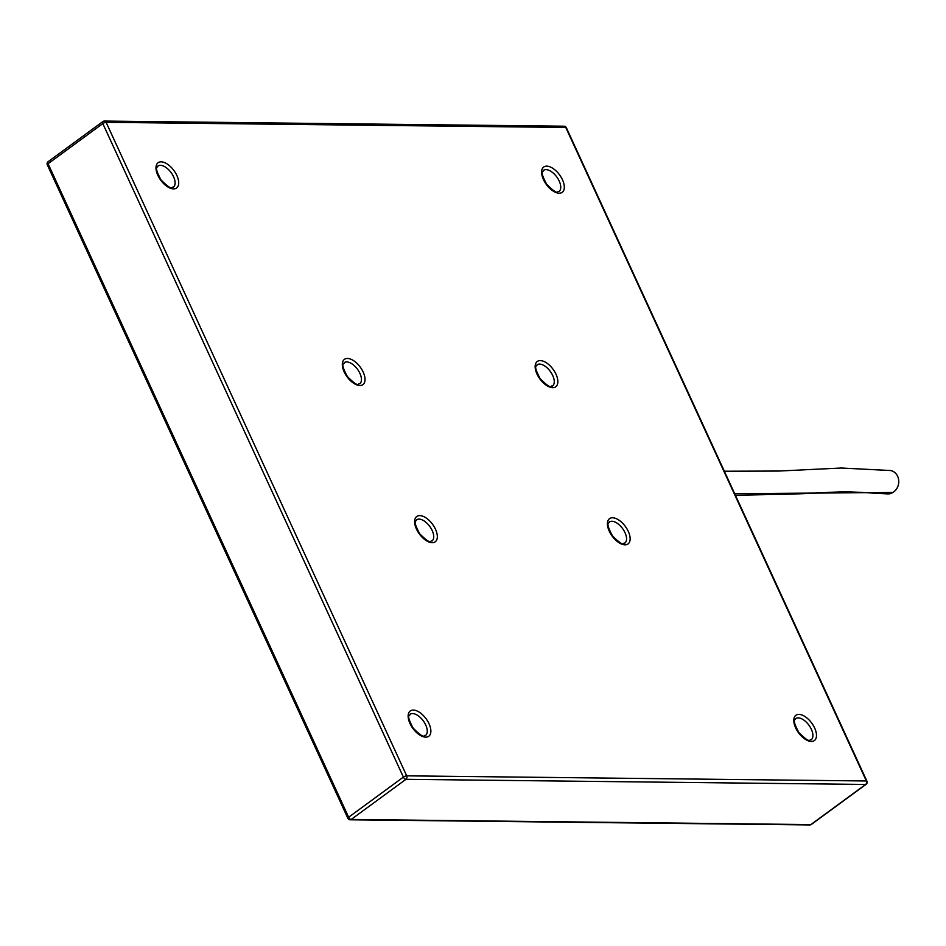 <?xml version="1.0" encoding="UTF-8"?>
<svg xmlns="http://www.w3.org/2000/svg" width="946" height="946" viewBox="0 0 946 946"><rect width="100%" height="100%" fill="white"/><g stroke="black" fill="none" stroke-linecap="round" stroke-linejoin="round"><path stroke-width="1.42" d="M890.34 470.481A11.849 10.382 101.2 0 1 890.576 470.517A11.849 10.382 101.2 0 1 898.7 480.19A11.849 10.382 101.2 0 1 892.87 492.511A11.849 10.382 101.2 0 1 885.964 493.777A11.849 10.382 101.2 0 1 885.894 493.753M47.3 164.805A2.542 0.792 -24.7 0 1 48.069 163.729A2.542 1.324 -126.2 0 1 48.104 161.695A2.542 2.542 0 0 0 47.3 164.805L347.88 818.314A2.542 2.542 0 0 0 350.162 819.792A2.542 2.022 -89.4 0 0 351.203 819.449A2.542 1.324 -126.2 0 1 348.648 817.238A2.542 0.792 155.3 0 0 347.88 818.314M102.818 123.583A2.542 0.792 -24.7 0 1 106.106 122.318A2.542 2.022 -89.4 0 0 103.351 121.407A2.542 1.324 53.8 0 0 102.866 121.561A2.542 1.324 53.8 0 0 102.818 123.583L403.398 777.104A2.542 1.324 53.8 0 0 405.952 779.315A2.542 2.022 -89.4 0 0 406.697 775.838A2.542 0.792 155.3 0 0 403.398 777.104L348.648 817.238L48.069 163.729L102.818 123.583M564.064 126.208A2.542 2.022 90.6 0 1 565.779 127.462A2.542 0.792 -24.7 0 1 566.335 127.686A2.542 2.542 0 0 0 564.064 126.208L104.391 121.064A2.542 2.542 0 0 0 102.866 121.561L48.104 161.695M811.644 824.013A2.542 1.324 -126.2 0 1 811.361 824.439A2.542 1.324 -126.2 0 1 810.864 824.593A2.542 2.022 90.6 0 1 809.835 824.936A2.542 2.542 0 0 0 811.361 824.439L866.122 784.305A2.542 2.542 0 0 0 866.926 781.195A2.542 0.792 155.3 0 0 866.359 780.982A2.542 2.022 90.6 0 1 865.625 784.447A2.542 1.324 53.8 0 0 866.122 784.305M734.664 493.646L892.87 492.511M798.176 717.884A13.126 6.847 -126.2 0 1 811.361 729.295A13.126 6.847 -126.2 0 1 811.148 739.796C809.078 738.613 811.633 745.223 798.862 732.559C790.726 717.186 796.035 720.651 795.633 718.629A13.126 6.847 -126.2 0 1 798.176 717.884M814.648 728.042A15.656 8.171 53.8 0 0 794.995 716.169A15.656 8.171 53.8 0 0 805.767 739.595A15.656 8.171 53.8 0 0 814.648 728.042M106.106 122.318L565.779 127.462L866.359 780.982L406.697 775.838L106.106 122.318M562.48 179.787A15.656 8.171 53.8 0 0 542.827 167.915A15.656 8.171 53.8 0 0 553.599 191.34A15.656 8.171 53.8 0 0 562.48 179.787M429.023 723.725A15.656 8.171 53.8 0 0 409.358 711.853A15.656 8.171 53.8 0 0 420.13 735.279A15.656 8.171 53.8 0 0 429.023 723.725M435.491 529.263A15.656 8.171 53.8 0 0 415.826 517.391A15.656 8.171 53.8 0 0 426.599 540.816A15.656 8.171 53.8 0 0 435.491 529.263M628.298 531.416A15.656 8.171 53.8 0 0 608.645 519.543A15.656 8.171 53.8 0 0 619.417 542.969A15.656 8.171 53.8 0 0 628.298 531.416M363.193 372.097A15.656 8.171 53.8 0 0 343.54 360.225A15.656 8.171 53.8 0 0 354.312 383.65A15.656 8.171 53.8 0 0 363.193 372.097M556.012 374.249A15.656 8.171 53.8 0 0 536.358 362.377A15.656 8.171 53.8 0 0 547.131 385.802A15.656 8.171 53.8 0 0 556.012 374.249M176.855 175.471A15.656 8.171 53.8 0 0 157.202 163.599A15.656 8.171 53.8 0 0 167.974 187.024A15.656 8.171 53.8 0 0 176.855 175.471M546.008 169.63A13.126 6.847 -126.2 0 1 559.192 181.053A13.126 6.847 -126.2 0 1 558.98 191.541C556.91 190.359 559.464 196.981 546.693 184.304C538.558 168.944 543.867 172.409 543.465 170.375A13.126 6.847 -126.2 0 1 546.008 169.63M160.382 165.314A13.126 6.847 -126.2 0 1 173.556 176.736A13.126 6.847 -126.2 0 1 173.355 187.237C171.285 186.055 173.839 192.665 161.056 180C152.921 164.628 158.242 168.092 157.828 166.07A13.126 6.847 -126.2 0 1 160.382 165.314M412.551 713.568A13.126 6.847 -126.2 0 1 425.724 724.991A13.126 6.847 -126.2 0 1 425.511 735.48C423.441 734.297 425.996 740.919 413.225 728.243C405.089 712.882 410.41 716.347 409.996 714.313A13.126 6.847 -126.2 0 1 412.551 713.568M539.539 364.092A13.126 6.847 -126.2 0 1 552.724 375.515A13.126 6.847 -126.2 0 1 552.511 386.015C550.442 384.833 552.996 391.443 540.225 378.778C532.09 363.406 537.399 366.871 536.997 364.849A13.126 6.847 -126.2 0 1 539.539 364.092M419.019 519.106A13.126 6.847 -126.2 0 1 432.192 530.529A13.126 6.847 -126.2 0 1 431.979 541.017C429.91 539.835 432.464 546.457 419.693 533.781C411.557 518.408 416.879 521.885 416.465 519.851A13.126 6.847 -126.2 0 1 419.019 519.106M346.721 361.94A13.126 6.847 -126.2 0 1 359.906 373.363A13.126 6.847 -126.2 0 1 359.693 383.851C357.623 382.669 360.178 389.291 347.407 376.614C339.271 361.254 344.592 364.718 344.178 362.685A13.126 6.847 -126.2 0 1 346.721 361.94M611.826 521.258A13.126 6.847 -126.2 0 1 625.01 532.681A13.126 6.847 -126.2 0 1 624.798 543.17C622.728 541.987 625.282 548.609 612.511 535.933C604.376 520.572 609.685 524.037 609.283 522.003A13.126 6.847 -126.2 0 1 611.826 521.258M405.952 779.315L865.625 784.447L810.864 824.593L351.203 819.449L405.952 779.315M724.352 471.226L778.688 471.049L841.1 468.022L890.576 470.529M885.953 493.765L845.618 491.601L794.143 494.072L735.409 495.255M566.335 127.686L866.926 781.195M809.835 824.936L350.162 819.792"/></g></svg>
